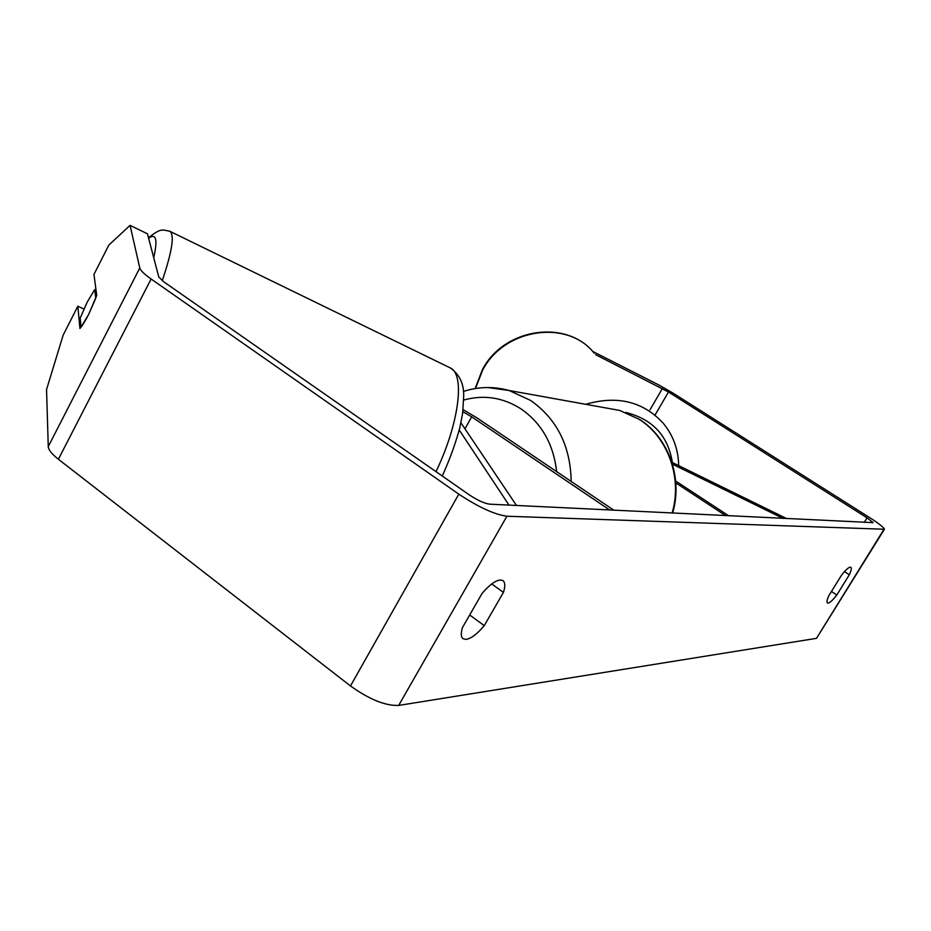 <?xml version="1.0" encoding="UTF-8"?>
<svg xmlns="http://www.w3.org/2000/svg" width="931" height="931" viewBox="0 0 931 931"><rect width="100%" height="100%" fill="white"/><g stroke="black" fill="none" stroke-linecap="round" stroke-linejoin="round"><path stroke-width="1.4" d="M462.847 411.688L471.691 416.832L609.689 510.025M463.091 409.64L476.416 417.519L613.855 510.223M516.484 505.475L460.926 422.814M508.978 505.102L459.251 430.017M783.25 518.486L672.438 464.185M786.788 518.66L671.856 462.288M675.662 481.013L728.74 515.832M675.813 482.91L725.726 515.681M831.476 591.476L836.818 594.99C832.942 599.983 830.021 602.694 828.066 603.113L827.426 602.985C826.519 602.217 827.007 599.773 828.869 595.677L841.531 575.16C846.093 569.353 849.2 566.723 850.841 567.258C851.76 568.061 851.26 570.563 849.316 574.764L836.818 594.99M469.69 614.984L484.248 625.632L503.438 592.372C505.37 586.379 505.219 582.457 502.973 580.641C498.271 578.523 491.3 582.794 482.049 593.466L462.486 627.529C460.717 633.243 460.903 636.967 463.044 638.701L466.117 639.388C471.284 638.503 477.324 633.918 484.248 625.632M83.918 309.022L77.832 306.218L79.926 328.468C82.219 325.943 85.117 321.276 88.608 314.503L96.743 295.43L93.961 274.424L108.857 245.051L130.061 225.372L139.778 267.977C140.465 270.479 144.247 274.145 151.113 279.009L458.808 494.152C478.522 507.186 494.559 514.54 506.918 516.228L884.438 529.239C883.6 527.295 878.876 523.548 870.276 518.02L672.729 392.929L658.578 384.852L592.582 351.348M130.061 225.372L147.459 233.809L158.794 277.031L163.693 281.756L469.108 494.745C477.44 500.25 484.26 503.392 489.59 504.16L873.103 522.628L867.064 517.834L668.493 391.998L595.665 354.676M77.832 306.218L63.145 335.172L46.55 389.542L48.261 446.589C48.493 449.894 51.88 454.119 58.397 459.262L350.475 685.949C369.316 699.414 385.376 705.907 398.666 705.43L816.499 638.34L884.136 529.727M491.684 583.946L503.438 592.372M844.464 571.599L849.316 574.764M94.659 289.599L87.211 302.144L80.171 318.099L81.044 327.153L88.608 314.503L95.777 298.199L94.659 289.599L96.056 290.251M471.691 416.832L464.965 428.819M475.45 388.53L482.63 370.142C504.323 328.166 567.677 319.065 594.246 353.221C567.177 318.728 503.95 327.793 482.398 369.677L475.136 388.576M678.676 465.64C678.373 449.464 673.194 435.289 663.128 423.105C642.995 401.447 617.195 395.186 585.704 404.298M625.76 412.433C652.619 419.148 668.155 435.848 672.368 462.544M883.67 529.774L816.499 638.34M506.918 516.228L398.666 705.43M662.383 388.518L650.001 409.791M668.493 391.998L655.098 414.97M867.064 517.834L864.224 522.442M139.778 267.977L48.261 446.589M151.113 279.009L58.397 459.262M458.808 494.152L350.475 685.949M169.361 231.074L170.001 231.365C174.644 235.136 172.06 251.579 162.25 280.697M153.72 257.678C157.863 239.395 156.164 232.901 148.623 238.22M435.999 471.656C459.192 423.326 465.163 374.506 450.406 367.966L449.429 367.489M487.809 387.529L509.176 390.508L530.705 400.481C557.029 419.148 570.528 446.124 571.18 481.432M556.622 471.61C553.561 444.262 541.702 423.361 521.046 408.907C502.973 397.432 483.876 394.476 463.731 400.039M672.112 513.062C682.574 477.987 667.981 437.291 639.038 419.229L619.685 410.431L605.906 407.941M442.272 476.032C449.778 459.425 455.643 443.249 459.879 427.492L462.626 413.317L463.696 396.164C463.999 383.921 459.565 374.518 450.406 367.966L170.001 231.365C161.447 229.433 160.76 228.409 148.471 237.661M672.613 513.097C683.051 478.336 668.795 437.779 639.481 419.392L619.685 410.431L509.176 390.508C493.756 386.272 478.487 386.586 463.37 391.451"/></g></svg>
